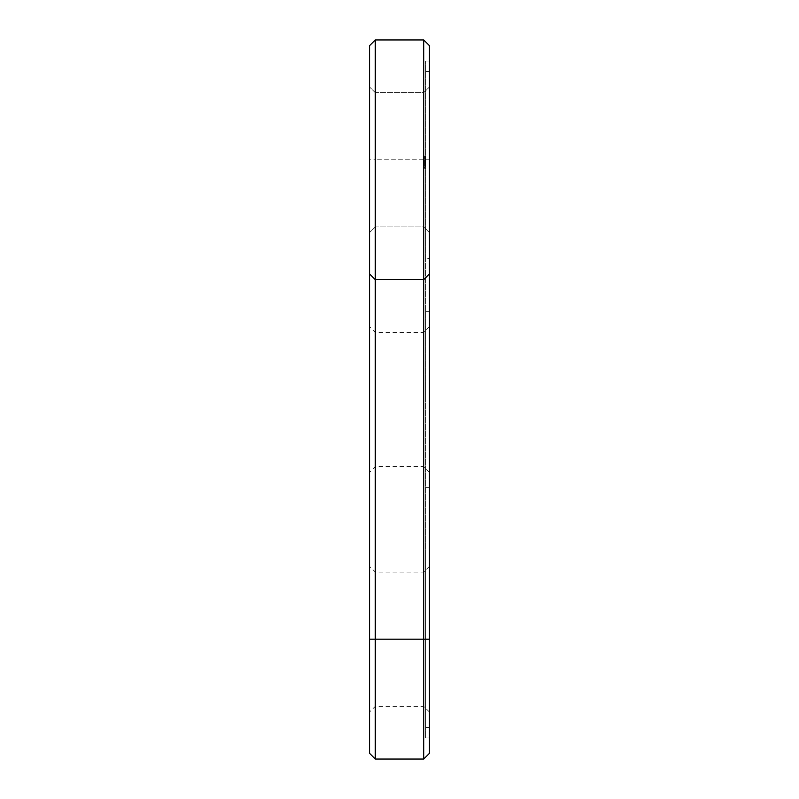 <?xml version="1.0" encoding="UTF-8"?>
<svg xmlns="http://www.w3.org/2000/svg" width="799" height="799" viewBox="0 0 799 799"><rect width="100%" height="100%" fill="white"/><g stroke="black" fill="none" stroke-linecap="round" stroke-linejoin="round"><path stroke-width="0.6" stroke-dasharray="4 3" d="M369.538 753.297L369.538 45.703L375.29 39.95L369.538 45.703M369.538 159.8L369.538 232.669L369.538 86.931L369.538 232.669L369.538 86.931L369.538 159.8L375.29 159.8L375.29 39.95L423.71 39.95L429.463 45.703L423.71 39.95L375.29 39.95M369.538 399.5L369.538 472.369L369.538 399.5M369.538 639.2L369.538 712.069L369.538 566.331L369.538 639.2L375.29 639.2L375.29 92.684L375.29 226.916L375.29 92.684L375.29 159.8L423.71 159.8L423.71 39.95M429.463 273.897L423.71 279.65L375.29 279.65L369.538 273.897M375.29 759.05L375.29 572.084L375.29 639.2L423.71 639.2L423.71 92.684L423.71 226.916L423.71 92.684L423.71 226.916L423.71 159.8L429.463 159.8L429.463 45.703M375.29 399.5L375.29 466.616L375.29 399.5M423.71 759.05L423.71 572.084L423.71 706.316L423.71 639.2L429.463 639.2L429.463 61.044L429.463 258.556L425.627 258.556L425.627 61.044L425.627 737.956L425.627 258.556L429.463 258.556L429.463 737.956L429.463 71.59L429.463 248.01L429.463 71.59L429.463 248.01L429.463 86.931L429.463 232.669L429.463 159.8L425.627 159.8M429.463 753.297L429.463 550.99L429.463 727.41L429.463 566.331L429.463 712.069L429.463 639.2L425.627 639.2L425.627 550.99L425.627 727.41L425.627 639.2L429.463 639.2M429.463 61.044L425.627 61.044L429.463 61.044M425.627 168.05L425.627 167.101L425.627 168.289L424.668 168.359L424.668 167.101L424.668 168.05L425.627 168.05M425.627 168.359L424.668 168.359M425.627 166.292L425.627 167.101L425.627 165.683L424.668 167.101L424.668 165.683L424.668 166.292L425.627 166.292M425.627 165.293L425.627 164.464L425.627 165.293L424.668 165.683L424.668 164.464L424.668 165.293L425.627 165.293M425.627 163.605L425.627 160.909L425.627 166.232L425.627 163.006L424.668 163.006L424.668 166.232L424.668 160.909L424.668 166.222L425.627 166.092L425.627 160.449L425.627 163.615L424.668 163.605L424.668 161.278L424.668 164.874L424.668 160.969L424.668 166.232L424.668 160.17L424.668 165.952L424.668 162.686L424.668 163.605L425.627 163.605L424.668 163.605L425.627 163.605L424.668 163.605L425.627 163.605L425.627 165.773L424.668 165.773L425.627 165.952L424.668 165.942L425.627 165.942L424.668 165.942L425.627 165.942L424.668 165.942L425.627 165.942L424.668 165.942L425.627 165.942L424.668 165.922L425.627 165.942L425.627 165.263L424.668 165.263L425.627 165.263L425.627 164.514L424.668 164.514L425.627 164.514L425.627 162.686L425.627 163.605L424.668 163.605M425.627 160.11L425.627 159.161L424.668 160.909L424.668 159.161L424.668 160.11L425.627 160.11M425.627 158.921L424.668 159.161L425.627 158.921M425.627 157.413L425.627 158.102L424.668 158.082L425.627 158.172L424.668 158.172L425.627 157.603L425.627 158.402L425.627 155.965L425.627 158.452L425.627 155.895L425.627 158.452L425.627 155.895L425.627 158.452L425.627 155.895L425.627 158.452L425.627 155.965L424.668 156.344L424.668 158.452L424.668 155.895L424.668 158.452L424.668 155.895L424.668 158.452L424.668 155.965L424.668 158.102L424.668 156.244L425.627 156.175L425.627 158.382L425.627 155.895L425.627 158.452L425.627 155.965L425.627 158.122L424.668 157.832L425.627 157.832L425.627 155.975L425.627 158.382L424.668 158.382L425.627 158.402L425.627 155.965L425.627 158.032L424.668 158.032L424.668 157.413L424.668 158.042L425.627 158.042L424.668 158.102L424.668 156.434L424.668 158.112L424.668 156.234L424.668 158.452L424.668 156.175L424.668 158.172L425.627 157.902L424.668 157.403M425.627 157.353L424.668 157.343L425.627 157.203L424.668 157.203L425.627 157.203L425.627 158.102L424.668 158.102L425.627 158.112L424.668 158.112L425.627 158.112L425.627 157.333L424.668 157.353M424.668 163.006L424.668 166.082L425.627 166.082L425.627 163.006M425.627 165.643L424.668 165.643L425.627 165.643M425.627 161.957L425.627 161.128L424.668 162.686L424.668 161.438L425.627 161.947L425.627 162.686L424.668 162.686L425.627 162.686L425.627 161.438L424.668 160.969L425.627 161.458L424.668 161.947M425.627 162.866L424.668 162.866M425.627 163.895L424.668 163.895M425.627 160.17L424.668 160.17L425.627 160.17M425.627 161.258L424.668 161.438L425.627 161.258M425.627 399.5L425.627 311.29L425.627 399.5M429.463 399.5L429.463 311.29L429.463 399.5M423.71 399.5L423.71 332.384L423.71 399.5M425.627 167.101L424.668 167.101L425.627 167.101M425.627 168.279L424.668 168.279L425.627 168.289M425.627 165.683L424.668 165.683L425.627 165.683M425.627 164.464L424.668 164.464L425.627 164.464M425.627 162.746L424.668 162.746L425.627 162.746M425.627 161.907L424.668 161.907L425.627 161.877M425.627 161.528L424.668 161.528L424.668 163.316L424.668 161.548L425.627 161.528L424.668 161.548L425.627 161.548L424.668 161.548L425.627 161.548L424.668 161.548L425.627 161.548L425.627 163.316L424.668 163.316L424.668 162.467L424.668 163.316L425.627 163.316L424.668 163.306L425.627 163.316L424.668 163.316L425.627 163.316L424.668 163.316L425.627 163.316L425.627 161.548L424.668 161.548L425.627 161.548M425.627 160.909L424.668 160.909L425.627 160.909M425.627 159.161L424.668 159.161L425.627 159.161M425.627 158.851L424.668 158.851M425.627 158.282L424.668 158.282L425.627 158.282M425.627 158.452L424.668 158.452M425.627 156.175L424.668 156.434L425.627 156.175M425.627 156.514L424.668 156.484M425.627 156.095L424.668 156.125M425.627 155.895L424.668 155.895L425.627 155.915M425.627 155.965L424.668 155.965L425.627 155.975M425.627 156.864L424.668 156.844M425.627 165.503L424.668 165.503M425.627 163.975L424.668 163.975M425.627 166.232L424.668 166.232M425.627 162.806L424.668 162.806M425.627 162.007L424.668 162.007L425.627 161.987M425.627 165.603L424.668 165.603M425.627 165.203L424.668 165.203L425.627 165.183M425.627 165.093L424.668 165.093M425.627 162.087L424.668 162.087M425.627 161.588L424.668 161.588M425.627 160.969L424.668 160.969M425.627 164.384L424.668 164.384M425.627 163.216L424.668 163.216L425.627 163.216M425.627 161.668L424.668 161.668M425.627 161.278L424.668 161.278L425.627 161.278M425.627 156.404L424.668 156.414M425.627 157.133L424.668 157.133L425.627 157.133L424.668 157.133L425.627 157.133L424.668 157.133L425.627 157.133L425.627 156.244L424.668 156.234L425.627 156.264L424.668 156.254L425.627 156.234L424.668 156.264L425.627 156.234L424.668 156.234L425.627 156.234L424.668 156.434L425.627 156.434L424.668 156.434L425.627 156.434L424.668 156.434L425.627 156.434L425.627 157.173L424.668 157.133L425.627 157.603L425.627 156.744L424.668 156.744L425.627 156.744L424.668 156.744L425.627 156.744L424.668 156.744L425.627 156.744L425.627 157.912L425.627 157.173L424.668 157.173M425.627 157.023L424.668 157.023L425.627 157.013M425.627 156.934L424.668 156.964M425.627 158.232L424.668 158.232L425.627 158.252M425.627 164.874L424.668 164.874M425.627 162.287L424.668 162.287L425.627 162.297M425.627 164.864L424.668 164.864M425.627 162.137L424.668 162.137L425.627 162.167M425.627 157.763L424.668 157.763L425.627 157.743M425.627 161.798L424.668 161.798L425.627 161.798M425.627 161.128L424.668 161.128L425.627 161.128M425.627 162.437L424.668 162.437L425.627 162.467L425.627 163.316L424.668 163.316L425.627 163.316L425.627 162.467L424.668 162.467M425.627 163.256L424.668 163.256L425.627 163.266M425.627 160.449L424.668 160.449L425.627 160.449M425.627 160.739L424.668 160.739L425.627 160.739M425.627 165.952L424.668 165.952M425.627 157.862L424.668 157.862L425.627 157.842M425.627 158.012L424.668 158.002M425.627 156.924L424.668 156.924L425.627 156.924M425.627 157.123L424.668 157.123M425.627 158.172L424.668 158.142M425.627 156.644L424.668 156.644M425.627 157.053L424.668 157.073M425.627 157.533L424.668 157.533L425.627 157.553M425.627 158.062L424.668 158.052M425.627 158.092L424.668 158.092L425.627 158.112M425.627 157.303L424.668 157.283M425.627 156.594L424.668 156.594L425.627 156.604M425.627 156.284L424.668 156.284M425.627 157.653L424.668 157.653L425.627 157.643M425.627 158.342L424.668 158.342L425.627 158.362M425.627 156.714L424.668 156.694M425.627 156.015L424.668 156.015M425.627 157.723L424.668 157.703M425.627 156.045L424.668 156.045M425.627 157.613L424.668 157.613L425.627 157.603M425.627 157.922L424.668 157.912L425.627 157.922M425.627 156.204L424.668 156.204M425.627 158.212L424.668 158.212M425.627 157.443L424.668 157.443L425.627 157.433M425.627 157.803L424.668 157.803M425.627 157.942L424.668 157.942M425.627 157.493L424.668 157.493L425.627 157.483M375.29 92.684L369.538 86.931L375.29 92.684L423.71 92.684L429.463 86.931L423.71 92.684L375.29 92.684M375.29 226.916L369.538 232.669L375.29 226.916L423.71 226.916L429.463 232.669L423.71 226.916L375.29 226.916M429.463 326.631L423.71 332.384L375.29 332.384L369.538 326.631M429.463 472.369L423.71 466.616L375.29 466.616L369.538 472.369M429.463 566.331L423.71 572.084L375.29 572.084L369.538 566.331M429.463 712.069L423.71 706.316L375.29 706.316L369.538 712.069M425.627 737.956L429.463 737.956M429.463 71.59L425.627 71.59L429.463 71.59M429.463 248.01L425.627 248.01L429.463 248.01M429.463 311.29L425.627 311.29M429.463 487.71L425.627 487.71M429.463 550.99L425.627 550.99M429.463 727.41L425.627 727.41"/><path stroke-width="1.2" d="M369.538 273.897L375.29 279.65L423.71 279.65L423.71 639.2L375.29 639.2L375.29 39.95L369.538 45.703L369.538 753.297L375.29 759.05L375.29 639.2L369.538 639.2M375.29 39.95L423.71 39.95L423.71 279.65L429.463 273.897L429.463 639.2L423.71 639.2L423.71 759.05L375.29 759.05M429.463 639.2L429.463 753.297L423.71 759.05M423.71 39.95L429.463 45.703L429.463 273.897"/></g></svg>
